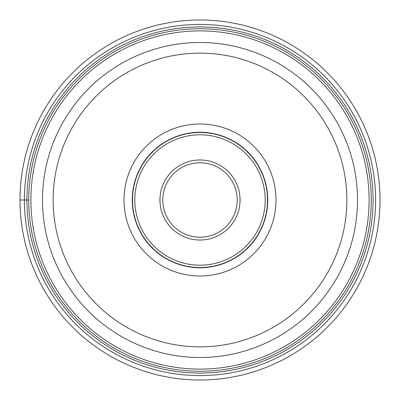 <?xml version="1.0" encoding="UTF-8"?>
<svg xmlns="http://www.w3.org/2000/svg" width="400" height="400" viewBox="0 0 400 400"><rect width="100%" height="100%" fill="white"/><g stroke="black" fill="none" stroke-linecap="round" stroke-linejoin="round"><path stroke-width="0.6" d="M20 200A180 180 0 0 0 200 380A180 180 0 0 0 380 200A180 180 0 0 0 200 20A180 180 0 0 0 20 200L28.765 200M200 28.765A171.235 171.235 0 0 0 28.765 200A171.235 171.235 0 0 0 200 371.235A171.235 171.235 0 0 0 371.235 200A171.235 171.235 0 0 0 200 28.765A171.235 171.235 0 0 0 28.765 200A171.235 171.235 0 0 0 200 371.235A171.235 171.235 0 0 0 371.235 200A171.235 171.235 0 0 0 200 28.765M200 357.5A157.5 157.5 0 0 0 357.5 200.075A157.5 157.5 0 0 0 200 42.5A157.5 157.5 0 0 0 42.5 199.925A157.5 157.5 0 0 0 200 357.5A157.5 157.5 0 0 0 357.5 200.075A157.5 157.5 0 0 0 200 42.5A157.5 157.5 0 0 0 42.5 199.925A157.5 157.5 0 0 0 200 357.5M200 123.995A76.005 76.005 0 0 1 276.005 200A76.005 76.005 0 0 1 200 276.005A76.005 76.005 0 0 1 123.995 200A76.005 76.005 0 0 1 200 123.995M200 132.25A67.75 67.75 0 0 1 267.75 200A67.75 67.75 0 0 1 200 267.75A67.75 67.75 0 0 1 132.25 200A67.75 67.75 0 0 1 200 132.25M200 267.5A67.5 67.5 0 0 1 132.5 200A67.5 67.5 0 0 1 200 132.5A67.5 67.5 0 0 1 267.5 200A67.5 67.5 0 0 1 200 267.5M200 237.205A37.205 37.205 0 0 1 162.795 199.95A37.205 37.205 0 0 1 200.105 162.795A37.205 37.205 0 0 1 237.205 200.05A37.205 37.205 0 0 1 200 237.205M24.405 200A175.595 175.595 0 0 0 200 375.595A175.595 175.595 0 0 0 375.595 200A175.595 175.595 0 0 0 200 24.405A175.595 175.595 0 0 0 24.405 200M373.08 200A173.08 173.08 0 0 1 200 373.08A173.08 173.08 0 0 1 26.92 200A173.08 173.08 0 0 1 200 26.92A173.08 173.08 0 0 1 373.08 200M200 369.1A169.1 169.1 0 0 1 30.9 200A169.1 169.1 0 0 1 200 30.9A169.1 169.1 0 0 1 369.1 200A169.1 169.1 0 0 1 200 369.1M200.145 53.13A146.87 146.87 0 0 0 53.13 199.93A146.87 146.87 0 0 0 200 346.87A146.87 146.87 0 0 0 346.87 200.07A146.87 146.87 0 0 0 200.145 53.13M200 134.805A65.195 65.195 0 0 0 134.805 200A65.195 65.195 0 0 0 200 265.195A65.195 65.195 0 0 0 265.195 200A65.195 65.195 0 0 0 200 134.805M200 159.96A40.04 40.04 0 0 0 159.96 199.945A40.04 40.04 0 0 0 200 240.04A40.04 40.04 0 0 0 240.04 200.055A40.04 40.04 0 0 0 200 159.96"/></g></svg>
